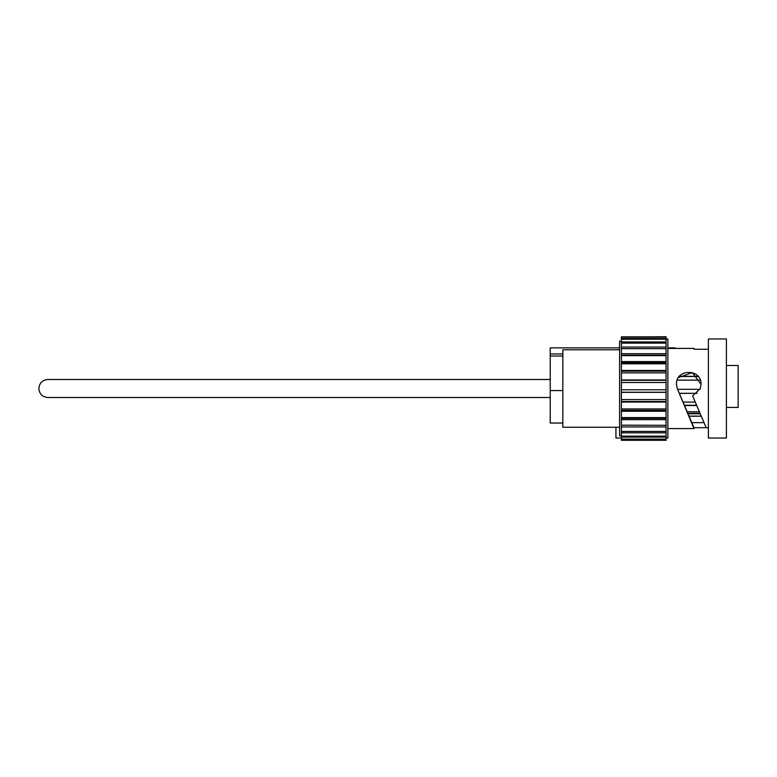 <?xml version="1.0" encoding="UTF-8"?>
<svg xmlns="http://www.w3.org/2000/svg" width="777" height="777" viewBox="0 0 777 777"><rect width="100%" height="100%" fill="white"/><g stroke="black" fill="none" stroke-linecap="round" stroke-linejoin="round"><path stroke-width="1.17" d="M701.281 416.21L689.053 416.21M689.024 416.132L701.242 416.132M700.232 413.752L688.004 413.752M687.169 411.781L699.387 411.781M696.707 405.507L684.488 405.507M683.032 402.097L695.26 402.097M697.037 393.366L679.302 393.366M677.544 389.306L699.96 389.306M677.223 388.51L676.485 384.304C675.64 368.492 701.874 368.502 701.029 384.304L692.375 372.581L678.535 377.525M700.291 388.51L701.029 384.304L700.291 388.51L692.637 395.949L706.206 427.768L708.401 427.768M619.59 349.767L562.839 349.767L562.839 427.243L619.59 427.243M621.396 341.21L619.59 341.21L619.59 435.8L621.396 435.8M666.054 338.957L667.861 338.957L667.861 438.053L666.054 438.053M666.054 392.035L666.054 389.695M666.054 401.32L666.054 399.048M666.054 410.149L666.054 408.012M666.054 418.191L666.054 410.334L621.396 410.334L621.396 408.955L666.054 408.955L666.054 401.515L621.396 401.515L621.396 399.572L666.054 399.572L666.054 392.239L621.396 392.239L621.396 389.801L666.054 389.801L666.054 382.498L621.396 382.498L621.396 389.801M666.054 419.658L621.396 419.658L621.396 425.174L666.054 425.301L666.054 418.356L621.396 418.356L621.396 417.589L666.054 417.589M706.196 427.729L693.968 427.729L691.802 422.649L704.03 422.649M692.22 423.64L677.797 389.831L693.987 428.593L667.861 428.593M708.401 349.252L693.987 349.252L693.987 348.417L667.861 348.417M708.401 388.51L708.401 438.053L726.417 438.053L726.417 338.957L708.401 338.957L708.401 388.51M666.054 337.092L621.396 337.092L666.054 336.703L666.054 364.753M621.396 336.839L666.054 336.839M621.396 337.092L621.396 338.49L666.054 338.49M666.054 339.209L621.396 339.209L621.396 341.938L666.054 341.938M666.054 343.113L621.396 343.113L621.396 347.076L666.054 347.076M666.054 348.65L621.396 348.65L621.396 353.71L666.054 353.71M666.054 355.633L621.396 355.633L621.396 361.596L666.054 361.596M621.396 382.498L621.396 380.293L666.054 380.293L666.054 372.873L621.396 372.873L621.396 363.801L666.054 363.801L666.054 373.416M621.396 370.464L666.054 370.464M621.396 372.873L621.396 379.972L666.054 379.972M666.054 392.346L621.396 392.346L621.396 399.572M666.054 402.049L621.396 402.049L621.396 408.955M666.054 411.266L621.396 411.266L621.396 417.589M666.054 426.932L621.396 426.932L621.396 431.439L666.054 431.439L666.054 425.301L621.396 425.174M666.054 432.808L621.396 432.808L621.396 436.15L666.054 436.15L666.054 431.439M666.054 437.092L621.396 437.092L621.396 439.131L666.054 439.131L666.054 436.15M666.054 439.607L621.396 439.607L621.396 440.297L666.054 440.297L666.054 439.131M621.396 437.092L621.396 436.15M621.396 432.808L621.396 431.439M621.396 426.932L621.396 425.301M621.396 419.658L621.396 418.356M621.396 411.266L621.396 410.334M621.396 402.049L621.396 401.515M621.396 363.801L621.396 361.596M621.396 355.633L621.396 353.71M621.396 348.65L621.396 347.076M621.396 343.113L621.396 341.938M621.396 339.209L621.396 338.49M562.839 423.028L550.223 423.028L550.223 353.982L562.839 353.982M550.223 356.031L562.839 356.031M550.223 390.559L562.839 390.559M700.291 380.118L677.223 380.118M679.438 376.321L698.076 376.321M687.82 413.325L700.048 413.325M684.372 405.235L696.6 405.235M679.283 393.308L697.095 393.308M698.212 376.495L679.292 376.495M621.396 371.202L666.054 371.202M621.396 362.723L666.054 362.723M621.396 355.186L666.054 355.186M621.396 438.043L615.938 438.043L615.938 427.243M726.417 407.43L738.15 407.43L738.15 365.481L726.417 365.481M675.145 348.417L675.145 347.873L667.861 347.873M550.223 353.982L550.223 347.873L619.59 347.873M666.054 380.293L666.054 382.614M550.223 397.513L47.863 397.513C42.385 396.979 39.384 393.978 38.85 388.51C39.384 383.032 42.385 380.031 47.863 379.497L550.223 379.497"/></g></svg>
